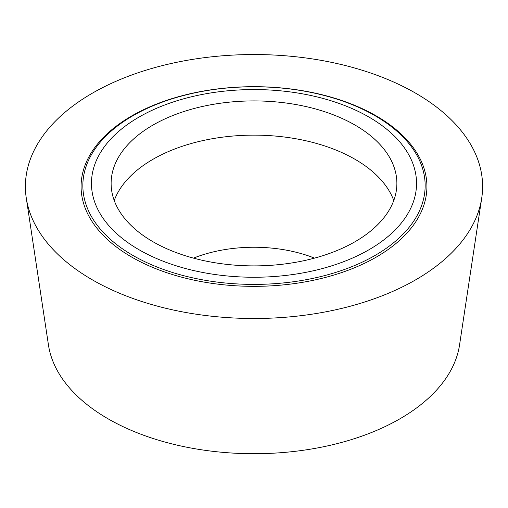<?xml version="1.0" encoding="UTF-8"?>
<svg xmlns="http://www.w3.org/2000/svg" width="508" height="508" viewBox="0 0 508 508"><rect width="100%" height="100%" fill="white"/><g stroke="black" fill="none" stroke-linecap="round" stroke-linejoin="round"><path stroke-width="0.76" d="M26.264 197.974L48.444 344.938A206.331 119.126 0 0 0 183.401 446.526A206.331 119.126 0 0 0 399.898 418.827A206.331 119.126 0 0 0 459.556 344.938L481.736 197.974A228.6 131.978 180 0 1 415.646 279.844A228.6 131.978 180 0 1 175.781 310.534A228.6 131.978 180 0 1 26.264 197.974A228.6 131.978 180 0 1 92.354 93.193A228.6 131.978 180 0 1 350.577 66.891A228.6 131.978 180 0 1 481.736 197.974M376.269 257.105A172.911 99.828 0 0 0 376.269 115.926A172.911 99.828 0 0 0 131.731 115.926A172.911 99.828 0 0 0 131.731 257.105A172.911 99.828 0 0 0 376.269 257.105M132.975 115.71A171.158 98.819 180 0 1 375.025 115.71A171.158 98.819 180 0 1 375.025 255.461A171.158 98.819 180 0 1 132.975 255.461A171.158 98.819 180 0 1 132.975 115.71M355.029 241.732A142.875 82.487 180 0 1 199.326 259.613A142.875 82.487 180 0 1 111.125 183.407A142.875 82.487 180 0 1 152.971 125.076A142.875 82.487 180 0 1 308.674 107.194A142.875 82.487 180 0 1 396.875 183.407A142.875 82.487 180 0 1 355.029 241.732M114.23 200.514A142.875 82.487 180 0 1 152.971 159.296A142.875 82.487 0 0 1 294.615 138.538A142.875 82.487 0 0 1 393.77 200.514M92.354 93.193A228.6 131.978 0 0 0 92.354 279.844A228.6 131.978 0 0 0 415.646 279.844A228.6 131.978 0 0 0 415.646 93.193A228.6 131.978 0 0 0 92.354 93.193M139.065 117.05A162.547 93.847 180 0 1 368.935 117.05A162.547 93.847 180 0 1 368.935 249.765A162.547 93.847 180 0 1 139.065 249.765A162.547 93.847 180 0 1 139.065 117.05M314.535 258.127A106.68 61.589 0 0 0 193.465 258.127"/></g></svg>
